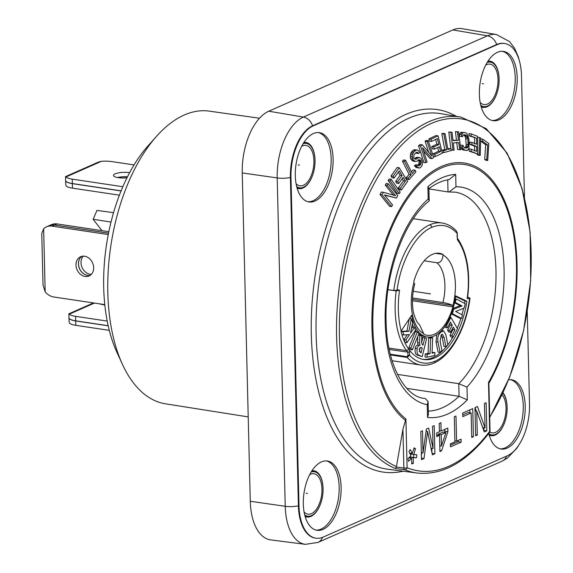 <?xml version="1.0" encoding="UTF-8"?>
<svg xmlns="http://www.w3.org/2000/svg" width="573" height="573" viewBox="0 0 573 573"><rect width="100%" height="100%" fill="white"/><g stroke="black" fill="none" stroke-linecap="round" stroke-linejoin="round"><path stroke-width="0.86" d="M471.121 136.102L469.094 135.801L476.593 138.236L476.621 144.224L471.887 142.383L471.901 144.625L476.629 146.473L476.65 151.344L471.178 149.209L471.185 151.458L477.739 154.008L477.66 136.41L471.113 133.86L471.121 136.102L476.593 138.236M489.586 432.393C466.802 462.01 442.671 475.554 417.187 473.026A179.156 94.144 98.5 0 1 404.674 469.724L395.391 468.535L396.373 467.045L403.879 468.005A2.335 0.63 -1.4 0 0 407.102 467.74A2.335 1.97 112.1 0 1 404.674 469.724A2.335 1.239 -82.7 0 1 403.879 468.005L402.934 429.299L405.913 418.97A132.979 69.877 98.5 0 1 388.967 234.464A132.979 69.877 98.5 0 1 496.154 187.142A132.979 69.877 98.5 0 1 488.49 382.513L488.905 383.917L490.051 430.932A2.335 0.63 178.6 0 1 489.686 431.283A2.335 1.425 37 0 1 489.586 432.393A2.335 2.335 0 0 0 490.051 430.932M402.934 429.299L396.373 467.045M428.919 138.91L430.946 139.21L431.498 141.431L429.471 141.123L428.919 138.91L436.003 135.536L438.03 135.844L442.349 153.184L435.265 156.558L434.714 154.345L440.63 151.537L438.603 151.236L432.687 154.037L434.714 154.345M433.016 155.369L432.687 154.037M437.693 147.576L438.603 151.236M440.63 151.537L439.434 146.738L434.313 149.173L432.286 148.873L431.734 146.652L436.855 144.224L438.882 144.525L433.761 146.96L431.734 146.652M435.673 139.461L436.855 144.224M480.582 141.058L485.675 144.69L484.679 159.466L485.675 160.189L487.702 160.49L488.841 143.558L482.753 139.196L482.609 141.359L487.702 144.998L486.706 159.767L487.702 160.49M477.151 153.922L477.13 154.574L478.183 155.147L480.21 155.455L479.157 154.875L479.694 137.563L480.754 138.143L480.21 155.455M477.667 137.362L479.694 137.563M471.178 149.209L469.151 148.908L469.158 151.15L477.739 154.008M471.887 142.383L469.86 142.075L469.867 144.324L474.602 146.172L474.623 151.036M474.566 137.935L474.594 143.923M469.094 135.801L469.086 133.552L471.113 133.86M462.662 136.703L459.482 136.216L459.56 134.347L460.957 132.313L465.62 132.664L467.375 134.075L468.979 139.232L468.979 148.264L467.618 150.305L464.997 150.262L463.206 148.844L462.347 147.197L462.039 145.263L463.192 145.449L463.45 146.624L464.861 147.977L467.296 147.992L468.112 146.244L467.862 139.046L467.138 136.295L465.756 134.942L464.051 134.669L462.783 135.593L462.662 136.703L461.509 136.517L462.261 133.251L463.908 132.384M460.32 146.896L461.988 149.424L466.701 150.534M464.538 147.949L465.785 147.017L466.186 144.446L468.213 144.754M463.729 134.641L465.555 137.191L466.186 144.446M456.717 142.269L457.591 149.517L460.764 149.739L458.601 131.819L457.447 131.89L458.464 140.285L453.021 140.621L452.004 132.234L450.822 132.306L452.985 150.226L454.174 150.155L453.293 142.913L458.744 142.57L459.618 149.818M450.801 148.586L448.795 131.998L452.004 132.234M452.971 140.199L458.464 140.285M458.601 131.819L455.42 131.589L456.437 139.984M441.554 150.384L444.741 149.517L441.819 133.667L443.001 133.344L445.028 133.645L447.95 149.496L451.066 148.629L451.409 150.513L443.925 152.568L443.581 150.685L446.768 149.825L443.846 133.975L445.028 133.645M447.792 148.672L451.066 148.629M423.547 150.943L429.929 158.327L431.956 158.628L433.682 157.425L428.289 140.707L426.262 140.399L425.116 141.202L428.726 152.397M431.956 158.628L422.509 147.712L427.1 161.944L425.918 162.739L423.891 162.438L418.498 145.714L420.267 144.525L422.294 144.826L431.849 156.092L427.143 141.502L428.289 140.707M409.015 179.628L406.988 179.32L406.193 177.737L409.129 174.457L402.461 161.178L403.55 159.946L405.577 160.247L412.245 173.526L415.11 170.231L415.905 171.814L409.015 179.628L408.22 178.045L411.156 174.758L404.488 161.479L405.577 160.247M411.407 171.864L413.083 169.93L415.11 170.231M394.102 178.045L392.075 177.745L391.001 175.997L397.175 167.445L399.202 167.753L407.604 181.426L401.429 189.971L400.362 188.231L405.519 181.104L403.199 177.322L398.736 183.496L397.662 181.748L402.124 175.582L399.259 170.926L394.102 178.045L393.028 176.298L399.202 167.753M401.429 189.971L399.402 189.67L398.335 187.923L403.492 180.803L405.519 181.104M402.21 178.712L403.492 180.803M398.736 183.496L396.709 183.195L395.635 181.448L400.097 175.274L402.124 175.582M398.271 172.308L400.097 175.274M399.188 193.638L397.161 193.337L388.179 180.516L389.16 178.977L391.187 179.277L400.176 192.098L399.188 193.638L390.206 180.817L391.187 179.277M384.633 195.192L396.43 198.086L397.798 195.601L388.229 183.768L387.312 185.423L395.664 195.744L383.444 192.306L382.019 194.777L391.595 206.617L392.541 204.969L384.397 194.892L396.43 198.086M391.595 206.617L389.568 206.316L379.992 194.476L381.417 192.005L383.444 192.306M388.229 183.768L386.202 183.46L385.285 185.115L393.637 195.443M417.409 165.425L418.97 163.549L419.035 161.171L421.062 161.479L420.188 159.96L418.648 159.967L417.516 160.992L415.389 161.514L413.14 159.831L412.288 156.45L412.503 154.416L413.806 151.874L416.392 149.99L417.738 150.147L418.978 151.322L419.715 152.504L418.598 153.528L417.029 152.189L414.63 153.901L414.007 154.918L413.742 157.46L414.15 158.477L415.79 159.308L418.713 157.596L421.033 158.255L422.681 162.309L422.007 165.704L420.446 167.581L419.364 168.097L417.065 166.922L416.464 166.084L417.61 165.06L418.727 165.898L420.568 164.702L421.284 162.66L421.062 161.479M418.161 159.652L419.035 161.171M417.738 150.147L414.365 149.682L413.291 150.205L411.779 151.566L410.476 154.116L410.426 157.84L411.113 159.53L413.362 161.214L415.389 161.514M415.969 152.382L416.571 153.227L418.598 153.528M414.465 158.742L416.686 157.296L419.737 157.589M417.61 165.06L415.583 164.752L414.437 165.776L416.163 167.459L419.364 168.097M484.443 403.449L485.045 427.974L477.467 406.529L474.953 407.639L475.64 435.752L477.316 435.007L476.729 411.085L484.292 431.927L486.806 430.824L486.119 402.712L484.443 403.449M473.413 436.733L472.725 408.621L462.676 413.061L462.762 416.65L471.135 412.954L471.737 437.471L473.413 436.733L471.708 436.483M450.521 446.84L461.129 442.155L461.057 439.169L456.588 441.138L455.979 416.012L454.303 416.757L454.919 441.876L450.45 443.846L450.521 446.84M441.597 450.779L447.9 431.677L447.807 428.088L441.11 431.046L440.909 422.666L439.233 423.411L439.441 431.784L436.647 433.016L436.733 436.605L439.527 435.373L439.921 451.517L441.597 450.779L439.892 450.528M423.032 452.935L422.487 430.803L420.811 431.541L421.499 459.653L424.013 458.543L427.587 431.576L432.386 454.847L434.9 453.737L434.212 425.624L432.536 426.362L433.073 448.494L428.625 428.088L426.398 429.077L423.032 452.935L421.327 452.677M416.385 457.848L416.829 454.826L413.785 454.504L415.497 448.781L414.114 447.8L412.309 453.472L410.282 449.497L408.972 451.66L410.927 455.764L407.962 458.737L408.542 461.308L411.615 458.314L411.751 463.958L413.377 463.242L413.233 457.598L416.385 457.848L413.441 457.404L413.864 454.511M441.203 434.635L445.944 432.536L441.475 445.995L441.203 434.635L438.252 434.191L442.993 432.092L445.944 432.536M427.537 417.445L428.403 414.293L428.095 401.63L427.229 404.703L427.537 417.445A122.658 64.455 -81.5 0 0 467.31 399.854L459.073 396.301L406.83 388.379M425.345 398.514L428.095 401.63M425.324 398.514A104.272 54.793 98.5 0 1 424.536 398.414C405.218 397.161 386.503 364.793 386.109 320.851C384.454 273.851 404.223 220.197 428.912 201.209L429.184 200.629L428.196 199.06L427.895 186.662L428.883 188.288L429.184 200.629M427.895 186.662A122.658 64.455 -81.5 0 1 455.685 174.371L448.967 179.664C442.413 180.481 435.609 183.568 428.575 188.918M447.721 179.858L448.014 191.948L449.096 191.976L455.993 186.762A110.109 57.859 98.5 0 1 503.86 264.167A110.109 57.859 98.5 0 1 466.995 387.104L458.765 383.702L397.447 374.37M448.014 191.948L428.898 188.897M467.668 297.301L468.993 297.509L469.638 298.397C465.777 327.77 451.008 354.565 434.979 361.205A2.335 1.884 66.2 0 1 433.976 363.038M387.978 289.68L393.758 290.504L397.046 290.203C400.907 260.83 415.676 234.035 431.705 227.395A2.335 1.884 -113.8 0 0 429.686 224.852A71.811 37.739 -81.5 0 1 442.012 222.983L413.355 218.693M387.964 289.737L396.187 290.905A67.156 35.29 98.5 0 0 406.501 350.576L407.869 352.123L409.48 351.987L409.566 350.289L408.907 349.551L406.501 350.576L388.938 348.09M396.201 290.447A1.167 0.609 -82 0 1 396.187 290.905L399.51 290.246L398.013 289.78L397.046 290.203M434.979 361.205C425.467 365.202 416.994 363.203 409.559 355.217L407.238 357.452L390.464 354.938M389.217 349.487L407.869 352.123L407.947 355.346L407.002 356.7A1.167 0.616 -81.5 0 0 407.238 357.452A71.811 37.739 -81.5 0 0 420.74 365.03C425.109 365.667 429.514 365.008 433.954 363.053C451.101 355.854 466.107 328.25 470.039 298.046L468.671 298.827L467.224 298.297M431.705 227.395C441.217 223.398 449.69 225.397 457.125 233.39L456.502 231.105C452.233 226.536 447.406 223.828 442.012 222.983M467.016 298.325L467.862 298.554L467.597 297.817L467.174 298.354L468.671 298.827M456.151 298.977L465.219 303.697L464.116 308.109L455.635 311.461L462.411 314.992L461.559 318.438L452.491 313.71L453.587 309.32L462.074 305.946L455.299 302.415L456.151 298.977L455.198 298.834M450.894 317.349L457.49 328.709L452.978 337.354L451.939 335.563L454.919 329.855L453.293 327.054L450.564 332.283L449.526 330.492L452.247 325.263L450.399 322.076L447.398 327.828L446.36 326.037L450.894 317.349L450.006 317.22M441.561 330.585L443.552 330.879L445.83 334.625L447.878 344.889L445.952 346.744L444.111 337.461L442.141 337.168L441.353 334.725M443.552 330.879L440.709 332.311C438.159 334.625 437.256 337.912 438.016 342.16L440.057 352.431L441.976 350.576L440.128 341.3L441.217 334.847L442.435 334.274L444.111 337.461M432.665 337.719L432.042 353.204L434.928 352.545L434.807 355.439L427.021 357.237L427.136 354.336L430.022 353.67L430.645 338.185L432.665 337.719L430.703 337.425L428.683 337.891L428.06 353.376L425.173 354.042L425.051 356.943L427.021 357.237M419.966 345.311L418.054 345.018L420.066 345.326L419.551 342.983L419.816 335.219L421.843 336.251L421.563 342.41L422.38 344.903L422.96 345.204L424.786 337.741L426.613 338.664L422.215 356.621L418.283 355.332C415.669 354.988 414.637 352.639 415.189 348.298C415.797 346.042 416.764 344.946 418.097 345.025L417.588 342.69L417.796 336.458M420.066 345.326C418.727 345.247 417.76 346.336 417.158 348.592C416.6 352.932 417.631 355.281 420.253 355.625M421.671 347.725L420.847 347.431L419.135 349.244L420.489 352.56L421.091 352.868L422.272 348.033L420.195 347.503M418.913 333.715L412.331 349.881L410.791 348.062L417.38 331.896L418.913 333.715M415.575 330.098L406.945 342.661L405.899 339.932L409.602 334.532L404.001 335.012L402.712 331.652L408.936 331.337L411.249 318.853L412.624 322.427L410.519 333.2L414.523 327.369L415.575 330.098M467.174 298.354A64.821 34.058 98.5 0 0 457.361 239.707L457.154 233.061M409.566 350.289A64.806 34.058 98.5 0 0 423.776 359.522A64.806 34.058 98.5 0 0 466.923 301.276L455.592 295.847A42.037 22.089 98.5 0 1 427.143 337.003A42.037 22.089 98.5 0 1 411.643 315.25L400.985 331.287C402.826 338.657 405.469 344.745 408.907 349.551M413.792 282.904A40.869 21.473 98.5 0 0 423.662 333.536L419.773 325.199L417.001 321.911C414.329 316.325 412.94 311.698 412.825 308.03C411.987 300.259 412.61 292.259 414.709 284.022A7.592 1.296 -165.3 0 0 414.021 283.22L413.778 281.758A41.464 21.788 -81.5 0 1 439.434 253.287A41.464 21.788 -81.5 0 1 443.008 254.419L435.702 253.352M423.662 333.536L423.676 334.181A41.464 21.788 -81.5 0 0 427.157 335.298A41.464 21.788 -81.5 0 0 452.906 306.849L412.467 300.761M412.553 297.953L442.908 302.501A7.592 1.296 14.7 0 1 452.627 305.38L452.906 306.849M452.892 305.696A40.869 21.473 98.5 0 0 443.022 255.064L443.008 254.419M455.299 302.415L454.59 302.308M462.074 305.946L460.112 305.653L454.504 302.73M453.587 309.32L452.899 309.219M453.128 308.432L460.112 305.653M452.491 313.71L451.467 313.56M461.559 318.438L459.589 318.137L451.359 313.854M427.143 337.003L425.18 336.709A42.037 22.089 -81.5 0 1 418.884 333.787M416.865 331.817A42.037 22.089 -81.5 0 1 415.54 330.148M413.742 327.247A42.037 22.089 -81.5 0 1 412.288 324.153M410.504 318.746A42.037 22.089 -81.5 0 1 410.189 317.442M464.567 303.353A64.806 34.058 98.5 0 0 464.961 300.983L455.521 296.456M422.795 359.343A64.806 34.058 98.5 0 0 447.52 345.24M447.857 344.796A64.806 34.058 98.5 0 0 452.763 337.318M457.247 328.286A64.806 34.058 98.5 0 0 460.921 318.337M461.974 314.77A64.806 34.058 98.5 0 0 463.578 308.324M447.398 327.828L445.436 327.534L444.849 326.531M450.564 332.283L448.602 331.989L447.556 330.198L450.285 324.97L449.547 323.702M452.978 337.354L451.008 337.06L449.97 335.269L452.949 329.561L452.441 328.68M440.057 352.431L438.094 352.137L436.046 341.866L436.805 334.589M445.952 346.744L443.989 346.45L442.141 337.168M432.071 352.452L434.928 352.545M421.556 342.611L422.824 337.447L424.786 337.741M422.215 356.621L418.283 355.332M412.331 349.881L410.361 349.587L408.828 347.768L415.411 331.602L417.38 331.896M411.385 328.787L412.56 327.076L414.523 327.369M401 331.344L406.966 331.044L409.222 318.896M404.001 335.012L402.038 334.718L401.58 333.522M406.945 342.661L404.982 342.368L403.929 339.639L407.303 334.725M419.343 351.657L420.03 347.596M466.923 301.276L464.961 300.983M456.853 236.191L457.204 236.613M457.354 239.7L457.311 233.211L456.502 231.105M443.022 255.064C442.506 260.45 440.444 263 436.827 262.713L424.213 260.794M446.36 326.037L445.3 325.879M452.247 325.263L450.285 324.97M449.526 330.492L447.556 330.198M454.919 329.855L452.949 329.561M451.939 335.563L449.97 335.269M430.645 338.185L428.683 337.891M430.022 353.67L428.06 353.376M427.136 354.336L425.173 354.042M422.272 348.033L420.303 347.732M419.816 335.219L418.383 335.004M419.551 342.983L417.588 342.69M410.791 348.062L408.828 347.768M411.249 318.853L409.43 318.581M408.936 331.337L406.966 331.044M402.712 331.652L401.014 331.402M405.899 339.932L403.929 339.639M485.045 427.974L482.731 427.623M486.806 430.824L483.856 430.38L483.791 427.787M476.729 411.085L475.031 410.834M477.316 435.007L475.619 434.757M476.263 411.013L475.053 407.596M469.889 412.761L469.817 409.903M462.719 414.924L468.191 412.51L471.135 412.954M450.485 445.114L458.185 441.711L458.149 440.451M439.806 446.825L440.143 445.794M444.584 432.336L444.906 429.37M438.273 435.186L438.252 434.191M426.498 431.412L426.233 430.201M431.935 452.656L431.827 448.308M421.399 455.564L421.771 452.742M410.311 458.121L410.289 457.161L413.441 457.404M413.785 454.504L410.841 454.067L411.07 453.286M461.129 442.155L458.185 441.711M456.588 441.138L454.89 440.881M447.9 431.677L444.949 431.233M439.527 435.373L436.69 434.95M441.11 431.046L439.412 430.789M441.475 445.995L439.778 445.744M433.073 448.494L431.011 448.186M434.9 453.737L432.071 453.315M427.587 431.576L426.076 431.347M424.013 458.543L421.463 458.164M413.233 457.598L410.289 457.161M413.377 463.242L411.729 462.991M411.615 458.314L408.807 457.891M412.309 453.472L409.645 453.071M415.497 448.781L413.878 448.544M527.253 311.268L529.516 404.137A43.011 22.598 -81.5 0 1 507.313 455.8L323.236 537.073A43.011 22.598 -81.5 0 1 315.859 538.19A43.011 22.598 -81.5 0 1 299.006 505.902L290.984 177.558A43.011 22.598 -81.5 0 1 313.187 125.888L497.264 44.622A43.011 22.598 -81.5 0 1 504.648 43.498A43.011 22.598 -81.5 0 1 521.494 75.786L524.474 197.606M488.748 433.496A35.032 18.408 98.5 0 0 501.117 449.031A35.032 18.408 98.5 0 0 525.212 406.035A35.032 18.408 98.5 0 0 511.488 379.741A35.032 18.408 98.5 0 0 508.623 379.734M295.288 175.653A35.032 18.408 98.5 0 0 309.019 201.947A35.032 18.408 98.5 0 0 333.114 158.957A35.032 18.408 98.5 0 0 319.39 132.657A35.032 18.408 98.5 0 0 295.288 175.653M303.318 504.004A35.032 18.408 98.5 0 0 317.041 530.297A35.032 18.408 98.5 0 0 341.136 487.301A35.032 18.408 98.5 0 0 327.412 461.007A35.032 18.408 98.5 0 0 303.318 504.004M479.365 94.387A35.032 18.408 98.5 0 0 493.088 120.681A35.032 18.408 98.5 0 0 517.19 77.684A35.032 18.408 98.5 0 0 503.466 51.391A35.032 18.408 98.5 0 0 479.365 94.387M504.648 43.498L504.047 43.412A43.011 22.598 -81.5 0 0 496.662 44.529L312.586 125.795A43.011 22.598 -81.5 0 0 290.382 177.465L298.404 505.816L299.006 505.902M315.859 538.19L315.257 538.097A43.011 22.598 -81.5 0 1 298.404 505.816A11.675 3.137 178.6 0 1 285.225 506.281A50.66 26.623 98.5 0 0 305.359 544.35L318.036 542.409L502.113 461.136L507.341 458.128L516.817 448.279L519.532 443.975M242.25 172.931A51.377 26.995 -81.5 0 1 268.78 111.205L452.849 29.939A51.377 26.995 -81.5 0 1 461.96 28.65L496.404 34.53A50.66 26.623 98.5 0 0 487.43 35.805L303.353 117.071A50.66 26.623 98.5 0 0 277.196 177.931L285.225 506.281L250.272 501.275L242.25 172.931L277.196 177.931A11.675 3.137 178.6 0 0 290.382 177.465L290.984 177.558M305.359 544.35L270.692 539.888A51.377 26.995 -81.5 0 1 250.272 501.275M296.076 183.711A20.435 10.737 98.5 0 0 299.994 185.838A20.435 10.737 98.5 0 0 313.932 160.741A20.435 10.737 98.5 0 0 306.046 145.42A20.435 10.737 98.5 0 0 301.677 146.308M296.707 186.662A22.476 11.811 98.5 0 0 299.572 187.844A22.476 11.811 98.5 0 0 315.035 160.254A22.476 11.811 98.5 0 0 306.233 143.379A22.476 11.811 98.5 0 0 303.146 143.673M304.729 515.012A22.476 11.811 98.5 0 0 307.601 516.194A22.476 11.811 98.5 0 0 323.065 488.604A22.476 11.811 98.5 0 0 314.255 471.729A22.476 11.811 98.5 0 0 311.168 472.016M304.105 512.061A20.435 10.737 98.5 0 0 308.016 514.189A20.435 10.737 98.5 0 0 321.962 489.091A20.435 10.737 98.5 0 0 314.068 473.771A20.435 10.737 98.5 0 0 309.699 474.659M488.805 433.747A22.476 11.811 98.5 0 0 491.67 434.921A22.476 11.811 98.5 0 0 507.134 407.339A22.476 11.811 98.5 0 0 502.829 393.135M489.772 432.092A20.435 10.737 98.5 0 0 492.092 432.916A20.435 10.737 98.5 0 0 506.031 407.826A20.435 10.737 98.5 0 0 502.034 394.818M480.783 105.396A22.476 11.811 98.5 0 0 483.648 106.578A22.476 11.811 98.5 0 0 499.112 78.988A22.476 11.811 98.5 0 0 490.309 62.113A22.476 11.811 98.5 0 0 487.215 62.4M480.153 102.445A20.435 10.737 98.5 0 0 484.063 104.573A20.435 10.737 98.5 0 0 498.009 79.475A20.435 10.737 98.5 0 0 490.116 64.155A20.435 10.737 98.5 0 0 485.754 65.043M489.607 435.322A23.357 12.269 98.5 0 0 491.527 434.9M297.509 188.245A23.357 12.269 98.5 0 0 299.428 187.822M306.082 143.357A23.357 12.269 98.5 0 0 304.37 142.391M305.531 516.595A23.357 12.269 98.5 0 0 307.45 516.166M314.111 471.708A23.357 12.269 98.5 0 0 312.392 470.741M481.578 106.979A23.357 12.269 98.5 0 0 483.505 106.557M490.159 62.092A23.357 12.269 98.5 0 0 488.447 61.125M489.184 435.143A23.357 12.269 98.5 0 0 491.054 435.716A23.357 12.269 98.5 0 0 504.512 422.838M507.069 405.777A23.357 12.269 98.5 0 0 503.008 392.741M500.136 448.831A35.032 18.408 98.5 0 0 523.249 405.741A35.032 18.408 98.5 0 0 510.5 379.641M297.086 188.059A23.357 12.269 98.5 0 0 298.956 188.639A23.357 12.269 98.5 0 0 312.414 175.761M314.971 158.7A23.357 12.269 98.5 0 0 305.867 142.441A23.357 12.269 98.5 0 0 303.912 142.448M308.038 201.753A35.032 18.408 98.5 0 0 331.151 158.664A35.032 18.408 98.5 0 0 318.402 132.564M305.108 516.409A23.357 12.269 98.5 0 0 306.978 516.982A23.357 12.269 98.5 0 0 320.436 504.104M322.993 487.043A23.357 12.269 98.5 0 0 313.897 470.791A23.357 12.269 98.5 0 0 311.941 470.791M316.067 530.097A35.032 18.408 98.5 0 0 339.173 487.007A35.032 18.408 98.5 0 0 326.424 460.907M481.155 106.793A23.357 12.269 98.5 0 0 483.025 107.366A23.357 12.269 98.5 0 0 496.49 94.488M499.04 77.427A23.357 12.269 98.5 0 0 489.944 61.175A23.357 12.269 98.5 0 0 487.988 61.175M492.114 120.488A35.032 18.408 98.5 0 0 515.22 77.391A35.032 18.408 98.5 0 0 502.471 51.298M259.497 118.231L209.281 111.133A147.97 77.756 98.5 0 0 184.22 115.03A147.97 77.756 -81.5 0 0 156.615 136.238A147.97 77.756 -81.5 0 0 122.457 364.385A147.97 77.756 -81.5 0 0 165.461 403.815L248.216 416.9M122.457 364.385L116.935 352.359A133.76 70.286 -81.5 0 1 147.813 146.122L156.615 136.238M104.823 305.072L98.936 303.747M101.973 230.64L93.148 219.294L96.966 210.413L113.547 212.662M111.019 222.052L93.148 219.294M119.406 195.178L72.449 188.145A14.597 3.918 -1.4 0 1 66.196 185.967L65.723 184.434L65.53 176.606L98.377 162.109L101.485 161.292A14.597 3.918 -1.4 0 1 111.943 161.615L134.046 164.924M121.068 190.945L72.334 183.647A14.597 3.918 -1.4 0 1 66.088 181.469L66.167 181.433M127.421 176.907A10.507 2.822 -1.4 0 0 117.73 177.566M65.53 176.606L65.981 176.971A14.597 3.918 -1.4 0 0 72.227 179.148L122.837 186.726M129.634 172.652A10.507 2.822 -1.4 0 0 115.173 173.841A10.507 2.822 -1.4 0 0 113.511 175.424A10.507 2.822 -1.4 0 0 126.977 177.809M127.478 176.799A10.507 2.822 -1.4 0 0 117.458 177.523M66.088 181.469L66.081 181.355A14.597 3.918 -1.4 0 0 72.334 183.539L72.227 179.148M121.111 190.838L72.334 183.539M45.181 291.822L43.025 285.146L41.765 233.483L43.634 228.77L45.181 291.822A14.597 11.782 66.2 0 0 53.762 296.986L104.78 304.628M108.834 231.671L57.071 223.921L54.55 225.031A14.597 11.782 66.2 0 0 48.999 225.733L51.52 224.623A14.597 11.782 66.2 0 1 57.071 223.921M83.336 256.138A10.507 8.488 -113.8 0 0 81.029 262.799A10.507 8.488 -113.8 0 0 91.365 274.324M81.903 256.303A10.507 8.488 -113.8 0 0 78.508 263.909A10.507 8.488 -113.8 0 0 90.276 275.276M81.867 256.31A10.507 8.488 -113.8 0 0 78.444 263.938A10.507 8.488 -113.8 0 0 90.248 275.298M108.541 233.118L54.55 225.031M108.533 233.154L54.485 225.06L52.028 226.142L108.254 234.565M43.634 228.77A14.597 11.782 66.2 0 1 46.477 226.851L48.934 225.762A14.597 11.782 66.2 0 1 54.485 225.06M46.477 226.851A14.597 11.782 66.2 0 1 52.028 226.142M75.987 265.02A10.507 8.488 66.2 0 1 80.585 256.733A10.507 8.488 66.2 0 1 93.671 267.67A10.507 8.488 66.2 0 1 89.073 275.964A10.507 8.488 66.2 0 1 75.987 265.02M108.168 325.7L75.686 320.837A14.597 3.918 178.6 0 1 69.44 318.66L69.44 318.767A14.597 3.918 178.6 0 0 75.693 320.944L75.801 325.335L109.278 330.349M107.201 321.073L75.579 316.339A14.597 3.918 178.6 0 1 69.333 314.162L68.889 313.796L93.485 302.938M108.197 325.815L75.693 320.944M75.801 325.335A14.597 3.918 178.6 0 1 69.548 323.158L69.075 321.625L68.889 313.796M430.946 139.21L438.03 135.844M433.303 156.264L435.265 156.558M434.313 149.173L433.761 146.96M431.498 141.431L437.414 138.623L438.882 144.525M484.679 159.466L486.706 159.767M485.675 144.69L487.702 144.998M480.661 141.065L482.609 141.359M480.726 138.895L482.753 139.196M477.13 154.574L479.157 154.875M469.158 151.15L471.185 151.458M474.602 146.172L476.629 146.473M469.867 144.324L471.901 144.625M459.56 134.347L461.587 134.648M459.482 136.216L461.509 136.517M460.234 132.95L462.261 133.251M460.957 132.313L462.984 132.614M462.97 149.954L464.997 150.262M461.988 149.424L464.015 149.725M461.179 148.536L463.206 148.844M460.42 146.91L462.347 147.197M460.191 144.99L462.039 145.263M465.269 147.691L467.296 147.992M465.785 147.017L467.812 147.325M466.085 145.943L468.112 146.244M465.835 138.745L467.862 139.046M465.555 137.191L467.582 137.499M465.111 135.994L467.138 136.295M464.502 135.142L466.529 135.443M464.008 134.684L465.756 134.942M455.42 131.589L457.447 131.89M451.316 149.976L452.985 150.226M448.795 131.998L450.822 132.306M441.654 150.398L443.581 150.685M442.127 152.303L443.925 152.568M444.741 149.517L446.768 149.825M441.819 133.667L443.846 133.975M425.116 141.202L427.143 141.502M418.498 145.714L420.525 146.022L422.294 144.826M425.918 162.739L420.525 146.022M406.193 177.737L408.22 178.045M409.129 174.457L411.156 174.758M402.461 161.178L404.488 161.479M391.001 175.997L393.028 176.298M398.335 187.923L400.362 188.231M395.635 181.448L397.662 181.748M388.179 180.516L390.206 180.817M385.285 185.115L387.312 185.423M379.992 194.476L382.019 194.777M418.025 165.511L419.436 165.726M418.541 164.401L420.568 164.702M418.97 163.549L420.997 163.849M419.257 162.36L421.284 162.66M418.756 160.497L420.783 160.805M419.257 159.817L420.188 159.96M412.044 160.54L414.071 160.848M411.113 159.53L413.14 159.831M410.426 157.84L412.453 158.141M410.261 156.15L412.288 156.45M410.476 154.116L412.503 154.416M410.963 152.762L412.99 153.063M411.779 151.566L413.806 151.874M413.291 150.205L415.318 150.506M414.365 149.682L416.392 149.99M416.37 152.447L417.996 152.69M414.659 158.664L416.686 158.965M415.797 157.639L417.824 157.94M416.686 157.296L418.713 157.596M416.163 167.459L418.19 167.767M415.038 166.621L417.065 166.922M414.437 165.776L416.464 166.084M413.219 291.292L430.509 293.877M307.486 493.446L306.168 493.246M299.464 165.096L298.139 164.902M483.54 83.83L482.215 83.629M489.714 417.072A177.587 93.313 98.5 0 0 503.051 147.712A177.587 93.313 98.5 0 0 356.105 225.812A177.587 93.313 98.5 0 0 396.487 466.623M405.304 420.245A134.411 70.629 -81.5 0 1 388.222 233.755A134.411 70.629 -81.5 0 1 496.547 185.931A134.411 70.629 -81.5 0 1 488.855 383.358M488.49 382.513L489.686 431.283A176.821 92.912 98.5 0 1 407.102 467.74L405.913 418.97M489.722 417.452L509.648 377.141L523.658 330.363L530.67 280.777L530.132 232.258L522.075 188.589L507.091 153.141L486.226 128.638L460.986 117.107A179.349 94.244 98.5 0 0 429.198 121.605A179.349 94.244 98.5 0 0 338.07 297.731A179.349 94.244 98.5 0 0 395.391 468.535M417.187 473.026L387.541 469.201A179.764 94.466 -81.5 0 1 316.611 306.856A179.764 94.466 -81.5 0 1 408.914 118.167A179.764 94.466 -81.5 0 1 440.773 113.655L460.986 117.107M403.063 471.207A183.267 96.3 -81.5 0 1 311.232 324.203A183.267 96.3 -81.5 0 1 405.942 114.356A183.267 96.3 -81.5 0 1 456.201 116.29M466.995 387.104L467.31 399.847M455.685 174.371L455.993 186.762M428.196 199.06A110.109 57.859 98.5 0 0 385.142 316.683A110.109 57.859 98.5 0 0 427.229 404.703M458.787 383.709A104.272 54.793 98.5 0 0 496.003 271.616A104.272 54.793 98.5 0 0 455.413 192.177L449.096 191.976M458.765 383.702L459.073 396.301A116.82 61.39 -81.5 0 1 428.332 411.128M393.758 290.504A71.811 37.739 -81.5 0 1 429.686 224.852M409.48 351.987L409.559 355.217L407.947 355.346M399.51 290.246A64.821 34.058 98.5 0 0 401.2 331.015M407.002 356.7L390.277 354.193M442.908 302.501A33.277 17.491 98.5 0 0 436.827 262.713M452.627 305.38L412.496 299.335M440.709 332.311L439.914 332.197M438.016 342.16L436.046 341.866M417.158 348.592L415.189 348.298M322.506 537.374A11.675 9.426 66.2 0 1 318.036 542.409M506.575 456.129A11.675 9.426 66.2 0 1 502.113 461.136M497.264 44.622L496.662 44.529A11.675 9.426 -113.8 0 0 487.43 35.805L452.849 29.939M268.78 111.205L303.353 117.071A11.675 9.426 -113.8 0 1 312.586 125.795L313.187 125.888M101.485 161.292L65.981 176.971M72.449 188.145L72.334 183.647M75.579 316.339L75.686 320.837M94.43 303.074L69.333 314.162M420.74 365.03L392.09 360.739M467.597 297.817C470.634 272.383 467.188 252.449 457.268 238.01M519.589 61.619L518.207 56.562L514.533 48.196L509.547 41.593L496.404 34.53M303.568 142.985L306.233 143.379M296.914 187.443L299.572 187.844M311.59 471.328L314.255 471.729M304.936 515.793L307.601 516.194M489.013 434.527L491.67 434.921M487.644 61.712L490.309 62.113M480.983 106.177L483.648 106.578"/></g></svg>
